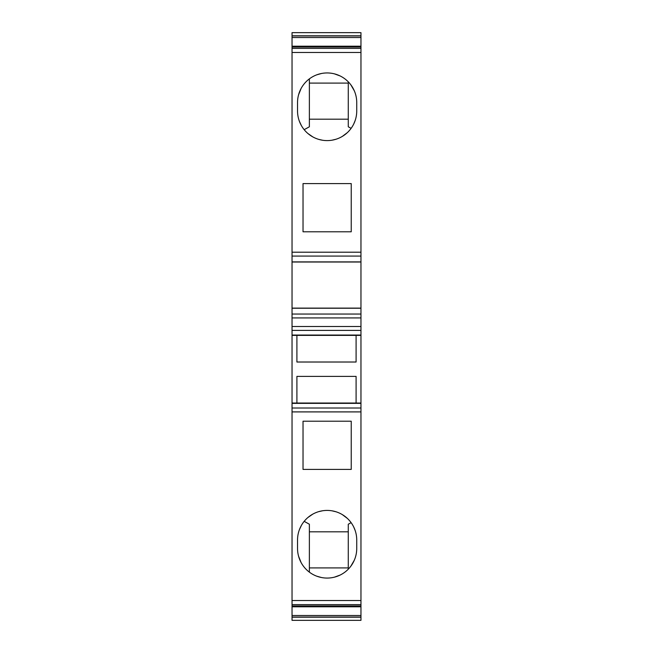 <?xml version="1.0" encoding="UTF-8"?>
<svg xmlns="http://www.w3.org/2000/svg" width="653" height="653" viewBox="0 0 653 653"><rect width="100%" height="100%" fill="white"/><g stroke="black" fill="none" stroke-linecap="round" stroke-linejoin="round"><path stroke-width="0.98" d="M348.278 81.829L348.278 126.788L351.102 128.363M348.278 119.197L309.375 119.197M304.176 129.678L309.375 126.788L309.375 78.866M322.558 140.24L318.803 139.399M312.738 136.861L307.971 133.555M347.298 132.665L342.401 136.355M336.066 139.22L332.083 140.183M356.734 111.002A29.597 29.597 0 0 1 327.137 140.599A29.597 29.597 0 0 1 297.539 111.002L297.539 102.545A29.597 29.597 0 0 1 327.137 72.948A29.597 29.597 0 0 1 356.734 102.545L356.734 111.002M355.15 120.544L353.746 123.956M354.261 90.71L350.849 84.833M334.467 73.871L340.042 75.911M321.423 73.503L316.762 74.826M298.584 94.75L301.123 88.424M360.962 256.074L360.962 620.35L292.038 620.35L292.038 256.074L360.962 256.074L360.962 48.387L292.038 48.387L292.038 32.65L360.962 32.65L360.962 48.387M292.038 48.387L292.038 256.074M351.232 183.591L351.232 231.791L303.033 231.791L303.033 183.591L351.232 183.591M360.962 615.518L292.038 615.518M360.962 262.008L292.038 262.024M360.962 47.04L292.038 47.04M360.962 46.2L292.038 46.2M360.962 37.531L292.038 37.531M292.038 606.8L360.962 606.8M360.962 605.96L292.038 605.96M297.539 540.015A29.597 29.597 0 0 1 327.137 510.417A29.597 29.597 0 0 1 356.734 540.015L356.734 548.471A29.597 29.597 0 0 1 327.137 578.068A29.597 29.597 0 0 1 297.539 548.471L297.539 540.015M351.232 421.209L351.232 469.409L303.033 469.409L303.033 421.209L351.232 421.209M360.962 403.032L292.038 403.032M296.903 403.032L296.903 376.389L356.097 376.389L356.097 403.032M356.097 335.381L356.097 362.015L296.903 362.015L296.903 335.381M292.038 335.381L360.962 335.381M360.962 308.11L292.038 308.11M298.584 556.266L301.123 562.592M321.423 577.513L316.762 576.191M309.375 572.15L309.375 524.228L304.176 521.339M301.449 525.314L299.433 529.607M322.558 510.777L318.803 511.617M312.738 514.156L307.971 517.462M355.15 530.473L353.746 527.061M347.298 518.351L342.401 514.662M336.066 511.797L332.083 510.834M334.467 577.146L340.042 575.105M354.261 560.307L350.849 566.184M309.375 567.922L348.278 567.922M351.102 522.661L348.278 524.228L348.278 569.187M348.278 531.82L309.375 531.82M301.449 125.711L299.433 121.417M309.375 83.094L348.278 83.094M360.962 252.205L292.038 252.205M292.038 52.469L360.962 52.469M360.962 35.931L292.038 35.931M292.038 35.801L360.962 35.801M360.962 617.199L292.038 617.199M292.038 617.069L360.962 617.069M292.038 604.613L360.962 604.613M360.962 600.531L292.038 600.531M292.038 411.904L360.962 411.904M360.962 408.011L292.038 408.011M292.038 403.358L360.962 403.358M360.962 335.046L292.038 335.046M292.038 330.394L360.962 330.394M360.962 326.5L292.038 326.5M292.038 317.929L360.962 317.929M360.962 314.052L292.038 314.052M292.038 308.232L360.962 308.232M360.962 261.902L292.038 261.902"/></g></svg>
